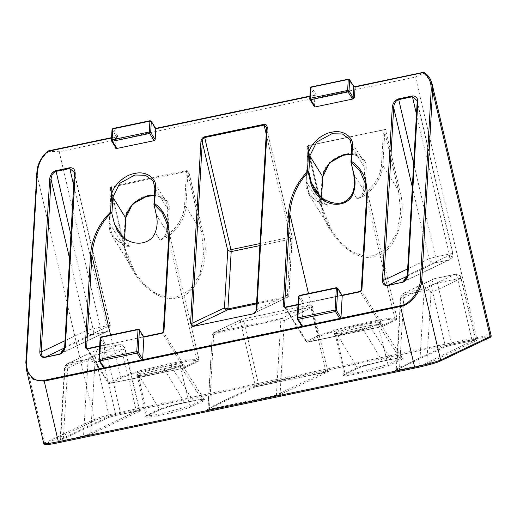 <?xml version="1.0" encoding="UTF-8"?>
<svg xmlns="http://www.w3.org/2000/svg" width="517" height="517" viewBox="0 0 517 517"><rect width="100%" height="100%" fill="white"/><g stroke="black" fill="none" stroke-linecap="round" stroke-linejoin="round"><path stroke-width="0.39" stroke-dasharray="2.58 1.94" d="M356.698 368.783L357.253 367.626L336.8 333.814L335.565 332.974L335.081 333.2L336.315 334.047L344.962 373.468L343.934 374.243L348.639 374.166L359.716 372.169L387.931 364.466L378.134 325.283L378.664 324.101L379.362 323.797L378.134 325.283L350.675 332.78L339.895 334.725L335.32 334.803L336.8 333.814C340.012 332.489 353.738 328.883 361.906 327.229L369.481 325.645L391.072 359.212L382.354 361.034C374.185 362.695 360.459 366.294 357.253 367.626L344.962 373.468L344.212 374.696L356.698 368.783C360.704 366.818 369.338 364.311 382.619 361.241L391.337 359.418C398.95 358.022 402.601 357.525 402.297 357.919L380.396 324.081L378.618 325.051L400.216 358.624L401.444 359.431L389.159 365.273L387.931 364.466L401.987 357.648L398.646 357.809L391.363 359.405C401.799 357.357 405.16 357.363 401.444 359.431M389.159 365.273C386.677 366.721 370.45 371.154 359.645 373.332C346.539 375.956 341.394 376.415 344.212 374.696L356.497 368.847C359.696 367.115 373.991 362.953 382.645 361.234L391.072 359.212M335.081 333.2C332.341 334.88 337.349 334.434 350.119 331.875C360.653 329.756 376.466 325.439 378.877 324.03L379.362 323.797C383.078 321.729 379.717 321.723 369.28 323.771L369.481 325.645L380.389 324.075M193.429 400.875C203.866 398.82 207.227 398.833 203.511 400.901L191.225 406.743C188.744 408.191 172.516 412.618 161.711 414.796C148.605 417.426 143.461 417.878 146.279 416.159L158.57 410.317C161.763 408.585 176.058 404.423 184.711 402.704L193.429 400.875M476.59 340.36L475.595 339.352L476.377 340.108L472.493 340.729L471.963 339.837L451.774 344.063L452.297 344.962L444.53 347.081L445.273 345.841L396.746 368.918L395.996 370.159L444.53 347.081L452.323 344.949L472.512 340.722C475.976 340.024 477.333 339.908 476.59 340.36L428.063 363.438L419.481 365.939L399.292 370.172C395.873 370.844 394.781 370.838 395.996 370.159L396.268 369.584M91.974 433.853L83.386 436.354L63.197 440.581C59.785 441.253 58.692 441.247 59.907 440.568L108.441 417.49L116.235 415.364L136.423 411.131C139.887 410.44 141.244 410.317 140.501 410.769L91.974 433.853L90.74 433.026L139.506 409.768L140.288 410.524L116.209 415.371L108.654 417.419M207.569 409.503L254.881 387L328.715 371.561L281.397 394.064L280.162 393.237L327.597 370.65L328.457 371.426L259.198 385.837L258.668 384.939L255.417 385.831L254.674 387.071L207.356 409.574L207.847 408.831L212.274 334.402L213.741 333.575L209.43 409.173L276.543 395.111L280.162 393.237L284.305 320.566C283.794 319.028 282.767 318.336 281.229 318.498L280.854 319.519L284.305 320.566L312.727 307.02C312.184 305.482 311.137 304.817 309.586 305.017L309.528 305.043C311.066 304.881 312.094 305.566 312.611 307.111L310.911 307.266L309.528 305.043L242.467 319.079L241.872 319.28L242.408 319.099L243.791 321.322L240.541 322.207C240.321 320.605 240.941 319.571 242.408 319.099L213.573 332.741L212.054 334.997L212.241 335.662L240.541 322.207L255.417 385.831L208.099 408.333L207.847 408.831M191.225 406.743L189.998 405.935L202.283 400.087L203.511 400.901M158.784 410.246L146.279 416.159L147.028 414.931L138.382 375.51L137.147 374.67C134.407 376.344 139.416 375.904 152.192 373.345C162.719 371.219 178.533 366.902 180.95 365.493L181.435 365.261C185.151 363.192 181.79 363.186 171.347 365.241L163.779 366.824C155.126 368.543 140.831 372.705 137.632 374.437L138.873 375.284L159.32 409.089L146.001 415.713L150.706 415.629L161.782 413.632L189.998 405.935L180.207 366.753L180.73 365.564L181.435 365.261L180.207 366.753L152.748 374.243L141.962 376.195L137.386 376.266L138.873 375.284C142.078 373.953 155.804 370.353 163.973 368.699L179.121 365.706L182.462 365.545L180.692 366.521L202.283 400.087L204.053 399.118L200.725 399.273L184.42 402.504C176.252 404.158 162.525 407.764 159.32 409.089L158.784 410.246C162.745 408.294 171.385 405.78 184.685 402.711L193.403 400.882C199.284 399.68 202.922 399.182 204.325 399.395L204.028 399.13M321.477 204.81L309.463 195.316L306.142 181.519L308.035 148.321L307.512 146.647L307.97 145.775L384.26 129.793L385.01 130.407L384.764 132.249L383.381 131.829L384.273 129.683L385.475 129.386L385.01 130.407L384.273 129.683L307.977 145.665L307.512 146.647L306.768 145.878L307.977 145.665L308.636 147.487L306.743 180.685C306.497 191.6 311.48 199.161 321.684 203.375L326.996 205.178L321.477 204.81L321.684 203.375L320.811 199.581L321.412 198.748L322.272 202.309L326.996 205.178L322.996 198.761C333.717 206.774 349.602 203.911 353.292 192.835L352.691 193.035M308.636 147.487L307.958 148.062L306.064 181.247C305.786 186.501 306.917 191.187 309.463 195.316L332.024 231.519L341.433 243.494L352.381 251.882L363.541 255.883L373.72 255.721L386.878 248.735L396.836 233.245L400.74 212.022L398.394 190.359L384.764 132.249L382.871 165.44C381.83 176.814 375.697 186.934 364.472 195.807L357.053 198.877L363.567 194.599C374.502 185.958 380.48 176.097 381.488 165.02L383.381 131.829M320.986 206.49L306.768 145.878L385.475 129.386L399.693 190.004C408.204 218.407 394.057 254.933 373.978 256.406C355.121 263.088 325.975 235.636 320.986 206.49L321.664 206.432L332.024 231.519M331.966 231.429L331.959 231.422C327.196 223.635 323.784 215.292 321.71 206.399L308.035 148.321M364.472 195.807L363.567 194.599L364.892 190.346L363.516 189.926L364.776 167.818L362.953 160.244L358.216 155.875L351.398 153.976M399.693 190.004L398.394 190.359L382.871 165.44L381.488 165.02M184.543 206.283L185.926 206.703C184.886 218.071 178.753 228.191 167.527 237.064L166.623 235.862C177.557 227.215 183.535 217.36 184.543 206.283L186.456 170.642L188.052 171.205L189.119 173.15L187.82 173.505L185.926 206.703L201.449 231.616L187.82 173.505L187.322 171.941L186.534 171.418L111.788 187.076L111.174 187.897L110.509 187.451L111.704 186.301L111.09 189.577L124.771 247.656C126.839 256.548 130.258 264.898 135.021 272.692L144.489 284.751L155.436 293.145L166.603 297.146L176.775 296.978L189.933 289.998L199.892 274.508L203.795 253.285L201.449 231.616L202.748 231.261C211.259 259.67 197.119 296.189 177.034 297.669C158.176 304.345 129.03 276.899 124.041 247.753L110.412 189.642L111.136 189.545L124.771 247.656M111.756 187.561L109.798 221.942L109.197 222.775L124.72 247.695L124.041 247.753M124.72 247.695L135.021 272.692M47.835 151.378L59.222 151.707L415.5 77.072L423.559 72.987L423.669 72.522L353.563 87.211L353.725 86.585M109.798 221.942C109.552 232.857 114.535 240.418 124.739 244.638L124.539 246.073L112.519 236.573L109.197 222.775L111.09 189.577M124.642 238.531L124.545 240.276L123.873 240.844L124.739 244.638L130.051 246.435L124.539 246.073M167.527 237.064L160.115 240.14L166.623 235.862L167.947 231.61L166.571 231.189L167.831 209.075L166.009 201.507L161.272 197.132L154.46 195.232M149.917 121.127L150.357 120.92L151.294 121.547M310.362 87.942L311.473 87.166L316.352 95.005L155.791 128.759L155.236 128.759L150.357 120.92L113.145 128.714L112.105 129.761L111.485 140.624L115.653 147.532M112.034 129.489L116.209 136.346L118.025 136.553L116.474 136.617L115.608 137.179L115.071 146.595M74.59 173.97L64.677 346.842M74.377 172.31L110.27 325.361L107.374 331.391L106.302 331.752C107.155 330.977 107.271 329.006 106.638 325.846L110.037 325.542L74.597 174.449M69.692 258.875L86.488 330.479L92.982 328.702C93.616 331.869 93.506 333.84 92.646 334.609C89.59 334.906 87.535 333.53 86.488 330.479L65.026 340.684M109.481 383.704L108.253 382.877L109.481 383.704L121.657 377.914C125.78 375.51 152.786 368.143 170.759 364.511C189.778 360.388 203.905 359.141 196.441 362.249L184.259 368.039L109.19 383.504L184.239 368.046L185.008 366.799L183.974 367.839L184.259 368.039L109.455 383.711L108.337 383.233L86.617 348.154L87.56 348.788L87.121 348.994M99.665 346.364L143.106 336.884L138.459 329.439L139.403 330.066M99.684 345.983L105.895 344.684L101.248 337.233L100.815 337.439M143.881 337.103L143.106 336.884L143.881 337.103M167.476 225.141L168.658 239.397L163.301 331.811M103.574 367.91L104.705 345.485L100.214 338.273L101.248 337.233L138.026 329.646M301.902 326.356L303.033 303.938L298.542 296.726L299.143 295.892M297.992 304.817L303.033 303.938M314.31 106.282L314.924 95.419L310.433 88.207L309.812 99.07L314.394 106.638M100.143 338.008L98.96 360.239L103.452 367.484M316.352 95.005L309.87 96.479M349.628 79.999L348.684 79.372L311.034 87.373M355.108 87.005L353.563 87.211L348.684 79.372L348.245 79.579M417.219 102.192L407.299 275.063M416.999 100.531L452.898 253.582L450.003 259.612L448.924 259.973C449.784 259.198 449.893 257.227 449.26 254.06C452.149 253.485 453.28 253.382 452.659 253.763L417.219 102.663M412.32 187.089L429.11 258.694L435.611 256.923C436.245 260.09 436.128 262.061 435.275 262.83C432.212 263.127 430.157 261.751 429.11 258.694L407.654 268.905M369.28 323.771L361.713 325.361C353.059 327.08 338.764 331.242 335.565 332.974M307.415 342.241L306.18 341.414L307.415 342.241L319.59 336.451C323.713 334.04 350.713 326.673 368.692 323.047C387.711 318.924 401.838 317.677 394.368 320.779L382.192 326.57L307.124 342.041L382.173 326.582L307.389 342.248L306.271 341.769L284.55 306.691L285.494 307.318L285.054 307.525M359.832 291.859L361.305 290.612L382.942 325.329L381.901 326.376L382.192 326.57L382.942 325.329L395.117 319.538L396.953 318.149L388.538 318.298L368.757 321.865L338.099 329.226L318.356 335.623L306.18 341.414M303.065 303.75L304.222 303.13L341.433 295.336L336.793 287.885L337.73 288.512M298.012 304.429L304.222 303.13L299.582 295.685L336.354 288.098M342.215 295.55L341.433 295.336L342.215 295.55M365.409 183.684L366.592 197.927L361.234 290.341M353.854 174.423C355.522 181.202 355.334 187.335 353.292 192.835L357.053 198.877C360.95 196.525 363.102 193.539 363.516 189.926L353.854 174.423L351.011 162.319L351.883 147.125L350.054 139.551L362.953 160.244L358.346 156.018L351.392 154.156M298.471 296.454L297.288 318.685L301.779 325.936M207.356 409.574L208.099 408.333C207.55 409.128 207.996 409.406 209.43 409.173L209.282 409.58C207.272 409.975 206.626 409.975 207.356 409.574M25.85 362.469L26.037 367.393M266.598 128.126L256.212 309.631M266.216 134.213L290.373 237.206L292.073 237.057L292.254 237.73L290.573 239.145L290.373 237.206L259.973 243.572M266.475 127.344L292.189 236.967L266.623 128.571M253.899 313.296L287.465 297.333L286.929 297.514L287.303 296.493L288.984 295.078L288.796 294.406C289.009 296.002 288.383 297.036 286.929 297.514L254.442 312.959M36.636 173.382L25.921 362.701L44.746 442.946L94.34 419.358C96.524 418.085 110.819 414.182 120.332 412.262L476.609 337.62L415.5 77.072M48.52 151.559C41.56 157.42 37.625 164.781 36.707 173.641L94.34 419.358L95.574 420.185L45.974 443.767C43.622 445.208 47.926 444.827 58.893 442.63M431.546 81.977L423.559 72.987M83.386 436.354L83.534 435.947C86.662 435.204 89.066 434.228 90.74 433.026L94.928 363.205C93.881 360.155 91.826 358.779 88.769 359.069L88.026 361.086C91.134 360.659 93.435 361.364 94.928 363.205L125.192 348.749L139.506 409.768M116.209 415.371L115.685 414.472L109.184 416.25L108.441 417.49L59.907 440.568L60.657 439.327L60.166 439.999L63.345 440.18L83.534 435.947L88.026 361.086L67.837 365.312L68.58 363.302L67.501 363.664L64.845 369.506L64.476 368.156L67.837 365.312L63.197 440.581M124.959 348.923L121.56 349.227C120.732 346.151 119.808 344.677 118.8 344.794C121.857 344.496 123.912 345.873 124.959 348.923L139.273 409.949C139.887 409.567 138.756 409.664 135.874 410.246L115.685 414.472L101.371 353.454L94.87 355.231L97.532 349.382L98.728 348.981L67.501 363.664C65.181 365.467 64.173 366.96 64.476 368.156L60.114 440.497M125.192 348.749C124.119 345.692 122.025 344.361 118.916 344.749L98.611 349.02C99.619 348.904 100.544 350.384 101.371 353.454L121.56 349.227L136.398 411.138M428.063 363.438L426.829 362.611L475.362 339.533L471.963 339.837L457.648 278.812C456.821 275.742 455.897 274.262 454.889 274.378C457.946 274.081 460.001 275.464 461.048 278.514C461.668 278.133 460.537 278.236 457.648 278.812L437.46 283.045L451.774 344.063L445.273 345.841L430.965 284.815L433.621 278.973L434.7 278.611C435.708 278.495 436.632 279.975 437.46 283.045L430.965 284.815L400.933 299.097L400.565 297.74L403.926 294.903L404.669 292.893L403.596 293.255L400.933 299.097L396.746 368.918L396.255 369.584L399.434 369.771L399.292 370.172M419.481 365.939L419.623 365.538C422.751 364.795 425.155 363.819 426.829 362.611L431.016 292.796C429.97 289.74 427.921 288.363 424.858 288.66L424.114 290.67C427.223 290.25 429.524 290.955 431.016 292.796L461.287 278.333C460.22 275.277 458.133 273.945 455.005 274.34L433.621 278.973L403.596 293.255C401.767 294.205 400.759 295.705 400.565 297.74L396.255 369.59M382.354 361.034L361.906 327.229L361.713 325.361M439.864 361.254L489.457 337.666C491.816 336.224 487.512 336.606 476.545 338.803L120.267 413.445C111.226 415.267 97.648 418.977 95.574 420.185M281.397 394.064L276.395 395.518L209.282 409.58M184.42 402.504L163.973 368.699L163.779 366.824M171.347 365.241L171.547 367.109L193.138 400.675M306.743 180.685L306.064 181.247M306.142 181.519L321.664 206.432M321.561 197.681L321.484 199.019L319.933 196.376M189.119 173.15L202.748 231.261M110.412 189.642L110.509 187.451M188.052 171.205L187.322 171.941L186.508 171.903M59.222 151.707L120.332 412.262L120.267 413.445M111.704 186.301L186.456 170.642M320.811 199.581L322.072 177.473L322.673 176.633M321.477 197.617L321.412 198.748M322.072 177.473C321.613 168.471 334.318 155.701 345.175 154.247C356.129 151.132 367.665 158.822 366.152 168.238L364.776 167.818L351.883 147.125M366.152 168.238L364.892 190.346M111.136 189.545L109.197 222.775M125.418 239.003L130.051 246.435L125.327 243.565L117.501 231.009M156.244 214.62L166.571 231.189C166.164 234.802 164.012 237.781 160.115 240.14L155.249 232.327M124.558 238.473L125.327 243.565L124.545 240.276M123.873 240.844L125.133 218.73C124.668 209.728 137.373 196.958 148.23 195.504C159.184 192.389 170.72 200.085 169.214 209.495L167.947 231.61M125.133 218.73L125.728 217.896M169.214 209.495L167.831 209.075L154.938 188.382L153.988 205.003M124.468 240.011L122.587 236.986M47.926 151.242L118.025 136.553L113.145 128.714L112.706 128.927M111.569 137.645L116.48 136.617L115.679 147.565L116.28 136.598M116.209 136.346L115.608 137.179L111.543 138.026M64.748 347.081L110.037 325.542M64.522 347.986L92.646 334.609L106.302 331.752L61.316 353.143M73.847 186.036L106.638 325.846L92.982 328.702L71.042 235.157M137.632 374.437L137.147 374.67M161.899 333.329L163.372 332.076L185.008 366.799L197.184 361.008L196.654 362.178L184.479 367.968M183.974 367.839L162.338 333.116L87.56 348.788L109.19 383.504M154.447 195.42L161.401 197.281L166.009 201.507L153.116 180.814L154.938 188.382M168.658 239.397L197.184 361.008L199.019 359.619L190.605 359.761L170.823 363.335L140.165 370.689L120.429 377.087L121.657 377.914M110.56 335.022L120.429 377.087L108.253 382.877M103.381 367.548L103.29 367.186M407.377 275.296L452.659 253.763M407.144 276.207L435.275 262.83L448.924 259.973L403.939 281.364M416.469 114.257L449.26 254.06L435.611 256.923L413.671 163.378M319.59 336.451L318.356 335.623L308.494 293.553M366.592 197.927L395.117 319.538L394.587 320.708C396.746 319.551 397.534 318.698 396.953 318.149L365.39 183.58M381.901 326.376L360.271 291.653L285.494 307.318L307.124 342.041M301.708 325.994L301.618 325.639M328.715 371.561L327.481 370.734L325.781 370.883L326.311 371.781M325.781 370.883L258.668 384.939L243.791 321.322L310.911 307.266L325.781 370.883M276.395 395.518L280.854 319.519L213.741 333.575L214.109 332.56C212.642 333.026 212.022 334.06 212.241 335.662L208.099 408.333M214.109 332.56L281.229 318.498L309.528 305.043M327.481 370.734L312.611 307.111M476.545 338.803L476.609 337.62L486.814 335.785L491.15 335.707M45.974 443.767L44.746 442.946L43.796 443.664M256.283 309.87L288.796 294.406L292.073 237.057M259.864 245.575L290.573 239.145L287.303 296.493L256.594 302.93M256.535 303.88L286.929 297.514M109.184 416.25L60.657 439.327L64.845 369.506L94.87 355.231L109.184 416.25M140.501 410.769L139.273 409.949M98.611 349.02L68.58 363.302L88.769 359.069L118.8 344.794M399.434 369.771L419.623 365.538L424.114 290.67L403.926 294.903L399.434 369.771M475.362 339.533L461.048 278.514M434.7 278.611L404.669 292.893L424.858 288.66L454.889 274.378M344.425 374.618L343.753 374.999L343.934 374.243L335.32 334.803L334.809 334.176C331.19 336.005 373.061 327.513 378.664 324.101M146.492 416.088L145.82 416.463L146.001 415.713L137.386 376.266L136.876 375.639C133.257 377.475 175.127 368.976 180.73 365.564M204.053 399.118L182.462 365.545M307.964 148.056L321.71 206.393M321.484 199.019L322.272 202.309L314.627 190.036M135.079 272.782L112.519 236.573C109.979 232.443 108.848 227.758 109.126 222.51M60.276 353.783L107.374 331.391C109.746 330.066 110.709 328.056 110.27 325.361M181.215 365.338L182.449 364.621L182.449 365.545M86.701 348.51L108.337 383.233M196.654 362.178C198.812 361.015 199.601 360.162 199.019 359.619L167.456 225.05M402.905 282.004L450.003 259.612C452.42 258.157 453.39 256.154 452.898 253.582M379.148 323.868L380.383 323.151L380.383 324.081M382.412 326.498L394.587 320.708M284.634 307.046L306.271 341.769M254.881 387L259.198 385.837M309.586 305.017L242.467 319.079M327.597 370.644L312.727 307.02M213.573 332.741L241.872 319.28M287.465 297.333C288.796 296.034 289.3 295.285 288.984 295.078L292.189 236.967M315.441 94.934L309.896 96.097M118.916 344.749L98.728 348.981M444.743 347.004L396.209 370.088M472.493 340.729L452.297 344.962M434.816 278.566L455.005 274.34M475.595 339.352L461.287 278.333"/><path stroke-width="0.78" d="M110.56 335.022L91.903 255.476L90.52 255.055L85.234 347.734L86.617 348.154L91.903 255.476C93.183 238.615 99.723 224.249 111.53 212.364L114.509 224.023L117.501 231.009L125.418 239.003C137.05 246.971 151.752 242.938 155.249 232.327C157.381 227.079 157.717 221.179 156.244 214.62L153.969 204.26L162.293 212.713L167.456 225.05L168.587 239.125L163.301 331.811L162.073 332.909L143.312 336.838M116.532 147.836L115.588 147.203L114.987 148.036L116.655 148.515L116.532 147.836L112.428 141.251L111.485 140.624L112.086 139.784L112.428 141.251L149.639 133.451L154.131 140.663L155.171 139.622L150.68 132.41L149.639 133.451L149.297 131.99L150.68 132.41L151.294 121.547L149.917 121.127L150.357 120.92M155.746 128.475L151.21 121.191L155.791 128.759L155.236 128.759M111.485 140.624L111.569 140.979L111.485 140.624M113.145 128.714L112.105 129.761M309.87 96.479L155.791 128.759L155.171 139.622M154.131 140.663L116.655 148.515M26.037 367.393L26.438 369.649L33.114 379.478L44.126 381.152L104.499 368.505L103.574 367.91L44.048 380.376C34.684 383.33 25.049 373.151 26.522 361.868L37.308 172.807C38.045 164.277 41.554 157.136 47.835 151.378L111.543 138.026M44.191 357.538L61.032 353.731C63.585 351.974 65.019 349.479 65.349 346.241L75.198 173.609C75.062 169.414 73.214 167.469 69.659 167.767L56.01 170.623C52.404 171.825 50.291 174.604 49.664 178.96L39.822 351.592C39.783 354.765 40.972 356.711 43.37 357.441L44.191 357.538M65.026 340.684L41.198 352.012C41.127 355.599 42.562 357.273 45.502 357.034L44.262 357.312M49.664 178.96L51.047 179.38L41.198 352.012L39.822 351.592M69.692 258.875L51.047 179.38C51.416 175.127 53.102 172.465 56.088 171.398L56.01 170.623M75.198 173.609L74.519 174.19M71.042 235.157L56.088 171.398L69.743 168.542L74.377 172.31L74.59 173.97M64.677 346.842L74.37 172.323M64.677 346.81C65.161 346.978 64.399 348.768 62.383 352.18L60.289 353.777L65.349 346.241M60.289 353.783L59.158 354.171L60.179 353.977M143.842 336.968L139.319 329.71L143.816 336.935M143.881 337.103L161.899 333.329L163.973 331.242L169.259 238.563L168.587 239.138M169.259 238.563C169.796 222.536 164.917 210.865 154.622 203.543L153.988 205.003M111.53 212.364L110.593 211.983C98.592 223.939 91.903 238.292 90.52 255.055M103.574 367.91L103.452 367.484M143.894 337.278L142.64 359.276L142.485 358.979L141.445 360.019L141.71 360.711L142.64 359.276M103.29 367.186L104.234 367.82L99.904 360.866L98.96 360.239L99.561 359.405L99.904 360.866L137.115 353.072L136.772 351.605L138.149 352.025L137.115 353.072L141.445 360.019L104.234 367.82L104.499 368.505L302.826 326.957L301.779 325.936M283.167 306.271L284.55 306.691L289.837 214.012C291.019 197.882 297.139 183.923 308.19 172.148L307.486 171.521C296.099 183.38 289.753 197.404 288.454 213.592L283.167 306.271L285.054 307.525L297.992 304.817M366.521 197.675L367.193 197.093C367.71 180.511 362.52 168.645 351.612 161.485L351.205 162.351L359.974 170.868L365.409 183.684M342.17 295.414L337.646 288.156L342.144 295.381M342.228 295.724L340.968 317.722L340.813 317.432L339.772 318.472L340.037 319.157L340.968 317.722M432.057 83.819C430.202 76.613 425.93 73.285 423.494 72.354L422.88 72.807C428.651 76.038 431.417 81.86 431.191 90.288L420.411 279.348C420.618 290.276 409.574 304.791 400.326 305.741L340.8 318.207M352.723 99.057L315.247 106.909L310.756 99.697L347.967 91.903L352.723 99.057L354.488 97.862L355.108 87.005L353.725 86.365L353.105 97.442L349.007 90.863L347.967 91.903L347.624 90.443L349.007 90.863L349.628 79.999L348.245 79.579L347.624 90.443L310.413 98.236L310.756 99.697L309.741 98.805L309.903 99.426L310.413 98.236L311.034 87.373L310.433 88.207M314.31 106.282L315.247 106.909M385.999 285.655L402.808 282.204M386.884 285.539L388.131 285.248C385.184 285.487 383.75 283.82 383.827 280.233L382.444 279.813C382.412 282.98 383.595 284.932 385.999 285.662M407.299 275.063L417.148 102.398L417.82 101.83C417.684 97.635 415.842 95.684 412.288 95.988L398.633 98.844C395.027 100.046 392.914 102.825 392.293 107.181L382.444 279.813M386.813 285.765L403.661 281.952C406.207 280.195 407.648 277.694 407.978 274.462L417.82 101.83M190.579 322.925L192.137 326.162L193.235 326.395L253.763 313.716L254.913 313.011L256.884 309.037L267.224 127.738C267.147 125.288 266.068 124.151 263.993 124.326L204.616 136.766C202.509 137.47 201.281 139.086 200.919 141.626L190.579 322.925L191.956 323.345L202.296 142.046L200.919 141.626M142.485 358.979L138.149 352.025L139.403 330.066L138.026 329.646L138.459 329.439M101.248 337.233L100.214 338.273M98.96 360.239L99.044 360.595L98.96 360.239M423.669 72.522L355.108 87.005L353.725 86.585L349.537 79.644L348.419 79.166L311.208 86.959L310.362 87.942L309.741 98.805M402.814 282.405L401.78 282.392L402.905 282.004L407.978 274.462M407.654 268.905L383.827 280.233L393.676 107.601L392.293 107.181M412.32 187.089L393.676 107.601C394.044 103.348 395.725 100.686 398.717 99.619L398.633 98.844M413.671 163.378L398.717 99.619L412.366 96.763L416.999 100.531L417.219 102.192M307.486 171.521L308.869 171.941L308.19 172.148L310.704 182.856L311.376 182.643L308.869 171.941L309.78 155.94L308.397 155.52L307.486 171.521M310.704 182.856C312.649 190.004 316.637 195.607 322.679 199.659C333.368 207.776 349.246 204.919 352.975 193.739C355.328 188.014 355.683 181.59 354.042 174.455L350.94 162.054L351.806 146.854L350.054 139.551L342.377 133.974L331.843 133.761L316.663 142.085L309.78 155.94L322.673 176.633L321.477 197.617M351.205 162.351L351.612 161.485L352.478 146.285C353.99 136.876 342.454 129.179 331.5 132.3C320.643 133.748 307.938 146.524 308.397 155.52M308.494 293.553L289.837 214.012L288.454 213.592M322.679 199.659L322.996 198.761L314.62 190.036L311.376 182.643L319.933 196.376M352.975 193.739L353.292 192.835M299.582 295.685L298.542 296.726M297.288 318.685L297.889 317.852L298.231 319.319L297.288 318.685M340.813 317.432L336.477 310.478L335.443 311.518L335.1 310.058L336.477 310.478L337.73 288.512L336.354 288.098L336.793 287.885M301.618 325.639L302.561 326.266L298.231 319.319L335.443 311.518L339.772 318.472L302.561 326.266L302.826 326.957L400.404 306.51C410.13 305.469 421.885 290.761 421.788 279.768L432.574 90.708L431.546 81.977M259.973 243.572L230.989 249.646L204.7 137.541C203.207 138.11 202.412 139.609 202.296 142.046L227.738 250.532L230.989 249.646L231.189 251.585L227.738 250.532L224.468 307.886L191.956 323.345C191.826 325.187 192.492 326.046 193.953 325.93L193.352 326.078M267.224 127.738L266.623 128.571L266.475 127.344L266.598 128.126M204.616 136.766L204.7 137.541L264.077 125.101L266.475 127.344M253.899 313.296L253.892 313.302C255.392 312.145 256.167 310.911 256.212 309.605L266.552 128.3M253.892 313.302L253.33 313.489C254.855 312.979 255.837 311.777 256.283 309.87L256.884 309.037M254.442 312.959L253.769 313.418M224.468 307.886L227.919 308.933L227.551 309.954C226.019 310.103 224.992 309.412 224.468 307.886M26.522 361.868L25.921 362.701M47.738 151.022L43.202 155.837C39.893 160.399 37.838 165.104 37.037 169.944L25.85 362.469M37.308 172.807L36.707 173.641M431.191 90.288L432.574 90.708L490.206 336.425L440.607 360.006C438.429 361.28 424.134 365.183 414.615 367.102L415.17 367.988C424.211 366.165 437.789 362.462 439.864 361.254L440.077 361.176C434.732 363.315 426.422 365.59 415.145 368.001L58.867 442.642C52.521 444.013 47.958 444.685 45.192 444.665L43.796 443.664L26.432 369.61M420.411 279.348L421.788 279.768L440.607 360.006L439.864 361.254M322.64 177.163L329.555 162.777L344.736 154.454L351.398 153.976M125.133 218.73L125.728 217.896L124.558 238.473M154.447 195.42L144.922 196.77L136.753 200.926L131.027 206.18L126.833 213.314L125.805 218.161L112.835 197.203L111.459 196.783L110.593 211.983M154.46 195.232L147.797 195.71L132.611 204.034L125.728 217.896M122.587 236.986L114.509 224.023M111.93 213.043L112.835 197.203L119.718 183.341L134.898 175.017L145.432 175.237L153.116 180.814L154.861 188.117L153.93 204.506M112.706 128.927L149.917 121.127L149.297 131.99L112.086 139.784L112.706 128.927M115.071 146.595L114.987 148.036M44.184 357.544L60.192 354.19M73.847 186.036L69.659 167.767M61.316 353.143L59.158 354.171M45.502 357.034L64.522 347.986M85.234 347.734L87.121 348.994L99.665 346.364M87.56 348.788L87.121 348.994M86.888 348.594L86.617 348.154L87.295 348.581L99.684 345.983M161.899 333.329L162.338 333.116M163.372 332.076L163.973 331.242M154.622 203.543L155.539 187.548L154.861 188.117M155.539 187.548C157.045 178.132 145.51 170.442 134.556 173.557C123.699 175.011 110.993 187.781 111.459 196.783M301.902 326.356L142.466 359.761M342.215 295.55L359.832 291.859L361.906 289.772L367.193 197.093M193.235 326.401L253.763 313.722M138.026 329.646L136.772 351.605L99.561 359.405L100.815 337.439L138.026 329.646M352.071 98.489L353.105 97.442L354.488 97.862M311.473 87.166L348.684 79.372M416.469 114.257L412.288 95.988M403.939 281.364L401.78 282.392M388.131 285.248L407.144 276.207M285.494 307.318L285.054 307.525M284.822 307.13L284.55 306.691L285.222 307.111L298.012 304.429M359.832 291.859L360.271 291.653M361.305 290.612L361.906 289.772M352.478 146.285L351.806 146.854M299.143 295.892L336.354 288.098L335.1 310.058L297.889 317.852L299.143 295.892M489.457 337.666L491.15 335.707C491.312 336.58 490.82 337.207 489.67 337.595L440.077 361.176M58.893 442.63L58.337 441.744L48.139 443.586L43.796 443.664M400.326 305.741L414.615 367.102L58.337 441.744L44.048 380.376M266.216 134.213L263.993 124.326M193.953 325.93L227.551 309.954L256.535 303.88M256.594 302.93L227.919 308.933L231.189 251.585L259.864 245.575M351.392 154.156L341.86 155.514L333.698 159.663L327.965 164.923L323.771 172.058L322.75 176.904L321.561 197.681M125.805 218.161L124.642 238.531M151.21 121.191L150.085 120.713L112.874 128.507L112.034 129.489L111.413 140.353M111.569 140.979L115.659 147.474M111.569 137.645L47.745 151.016M139.319 329.71L138.194 329.232L100.983 337.026L100.143 338.008L98.889 359.968M99.044 360.595L103.51 367.794M314.394 106.638L309.903 99.426M349.537 79.644L353.725 86.365M354.591 86.733L423.32 72.335M417.148 102.398L416.999 100.537M407.306 275.031C407.79 275.206 407.021 276.996 404.998 280.408L402.911 281.998M314.582 189.972L316.275 192.427L323.099 198.69C332.528 204.118 338.952 203.86 342.771 202.444C346.461 201.372 349.77 198.231 352.691 193.035L354.591 185.597L353.802 174.462L350.94 162.054M341.64 295.291L360.006 291.446L361.234 290.341L366.521 197.662L365.396 183.69M337.646 288.156L336.522 287.678L299.311 295.478L298.471 296.454L297.217 318.42M297.372 319.041L301.838 326.246M415.145 368.001L58.867 442.642M309.896 96.097L155.701 128.397M25.85 362.436L26.451 369.642M314.853 190.405L314.627 190.036M491.15 335.707L432.063 83.799"/></g></svg>
